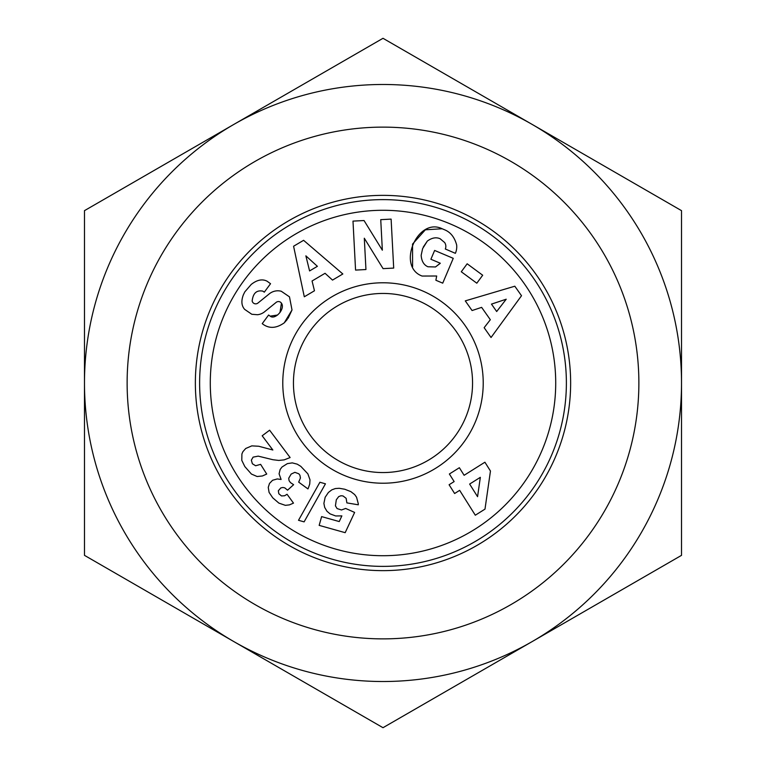 <?xml version="1.0" encoding="UTF-8"?>
<svg xmlns="http://www.w3.org/2000/svg" width="766" height="766" viewBox="0 0 766 766"><rect width="100%" height="100%" fill="white"/><g stroke="black" fill="none" stroke-linecap="round" stroke-linejoin="round"><path stroke-width="1.15" d="M243.377 294.795C241.079 300.818 241.462 305.624 244.517 309.215L244.517 309.215C241.462 305.624 241.079 300.818 243.377 294.795L244.814 291.865L251.219 284.445C257.06 279.829 262.345 278.747 267.075 281.199C262.345 278.747 257.06 279.829 251.219 284.445M267.075 281.199L270.542 283.717L264.289 292.172L262.91 291.157C256.648 289.883 253.058 293.158 252.158 300.981A3.591 3.591 0 0 0 257.941 303.049L269.345 293.809A13.482 13.482 0 0 1 279.734 290.936L281.227 291.224L289.481 296.844L292.009 309.971L284.263 322.831C276.718 328.164 269.833 328.777 263.609 324.669C269.833 328.777 276.718 328.164 284.263 322.831L287.327 319.384M436.687 275.999L422.104 276.047L436.687 275.999L435.883 280.26L442.729 283.152L453.252 258.334L434.628 250.444L430.894 259.253L440.297 263.236L435.461 266.98L440.144 263.418M423.272 247.064L427.332 241.07C431.89 237.757 436.17 236.981 440.163 238.762C436.17 236.981 431.89 237.757 427.332 241.07L422.612 248.634L421.156 255.317C421.587 261.168 423.837 264.979 427.907 266.76L435.461 266.98M383 570.641A187.641 187.641 0 0 1 195.359 383A187.641 187.641 0 0 1 383 195.359A187.641 187.641 0 0 1 570.641 383A187.641 187.641 0 0 1 383 570.641A187.641 187.641 0 0 1 195.359 383A187.641 187.641 0 0 1 383 195.359A187.641 187.641 0 0 1 570.641 383A187.641 187.641 0 0 1 383 570.641M383 127.127A255.873 255.873 0 0 0 127.127 383A255.873 255.873 0 0 0 383 638.873A255.873 255.873 0 0 0 638.873 383A255.873 255.873 0 0 0 383 127.127M199.62 383A183.38 183.38 0 0 1 383 199.62A183.38 183.38 0 0 1 566.38 383A183.38 183.38 0 0 1 383 566.38A183.38 183.38 0 0 1 199.62 383M210.286 383A172.714 172.714 0 0 1 383 210.286A172.714 172.714 0 0 1 555.714 383A172.714 172.714 0 0 1 383 555.714A172.714 172.714 0 0 1 210.286 383M383 472.555A89.555 89.555 0 0 0 472.555 383A89.555 89.555 0 0 0 383 293.445A89.555 89.555 0 0 0 293.445 383A89.555 89.555 0 0 0 383 472.555M483.222 383A100.222 100.222 0 0 1 383 483.222A100.222 100.222 0 0 1 282.778 383A100.222 100.222 0 0 1 383 282.778A100.222 100.222 0 0 1 483.222 383M663.471 565.768L383 727.7L84.48 555.35L84.48 210.65L383 38.3L681.52 210.65L681.52 555.35L532.255 641.525A298.52 298.52 0 0 1 84.48 383A298.52 298.52 0 0 1 532.255 124.475A298.52 298.52 0 0 1 532.255 641.525M364.951 717.282L233.745 641.525M84.48 534.515L84.48 383M102.529 200.232L233.745 124.475M401.049 48.718L532.255 124.475M681.52 231.485L681.52 383M352.992 221.115L364.041 220.541L382.349 250.195L380.74 219.66L391.11 219.114L393.695 268.081L383.077 268.636L364.3 238.226L365.947 269.536L355.568 270.092L352.992 221.115M263.609 324.669L262.231 323.654L268.617 315.008L270.168 316.147C275.09 320.341 285.594 308.794 281.428 303.154A3.591 3.591 0 0 0 276.181 302.359L264.538 311.8A13.482 13.482 0 0 1 257.491 314.73L251.822 314.28L244.689 309.397L251.822 314.28L257.491 314.73M422.104 276.047C396.29 266.625 417.432 216.74 442.154 228.756L444.979 229.944C450.724 232.414 454.611 237.412 456.651 244.938A16.622 16.622 0 0 1 455.617 252.742L455.368 253.326L445.314 248.998A6.741 6.741 0 0 0 444.653 242.544L440.163 238.762M325.052 273.299L312.059 280.988L314.462 290.774L304.303 296.787L293.589 246.24L303.595 240.313L342.833 273.979L332.521 280.088L325.052 273.299M490.326 319.719L481.632 307.367L472.076 310.536L465.278 300.875L514.819 286.216L521.512 295.724L491.044 337.5L484.15 327.695L490.326 319.719M482.685 275.233L476.806 283.2L461.285 271.767L467.164 263.791L482.685 275.233M241.903 453.989L242.899 451.681L245.714 448.493L251.822 445.869L258.736 446.252L272.849 450.006L262.183 435.777L269.613 430.205L290.123 457.551L284.186 459.868L278.747 460.433L272.926 459.724L258.209 456.134L253.106 457.139L251.344 460.155L252.387 463.756L255.614 465.757L260.612 464.359L266.721 474.049L262.412 475.973L257.137 476.519L251.411 474.049L244.823 466.571L241.797 460.366L241.903 453.989M325.454 483.815L304.112 521.866L298.51 520.296L319.901 482.254L325.454 483.815M484.907 462.214L490.46 471.033L484.993 509.122L475.303 515.212L459.657 490.345L454.611 493.515L449.096 484.744L454.142 481.575L449.374 474.001L459.361 467.72L464.119 475.293L484.907 462.214M358.296 503.779L358.306 504.804L346.874 502.889L346.136 498.312L342.986 495.928L340.899 495.765L338.696 496.617L336.312 499.767L335.422 505.838L337.088 508.567L341.483 509.974L345.667 508.442L354.629 512.435L345.179 532.676L319.163 525.371L321.624 516.61L339.242 521.56L341.866 515.891L335.68 515.958L330.089 513.881L326.948 511.248L324.688 507.427L323.894 503.386L325.157 497.268L328.403 492.461L331.822 489.838L335.307 488.564L339.204 488.277L344.748 489.235L350.866 491.638L354.677 494.577L356.573 497.249L358.296 503.779M308.277 488.239L307.942 488.919L298.683 482.13L300.435 477.994L299.927 475.265L298.817 473.79L294.872 472.335L291.157 474.077L288.705 478.262L289.088 480.713L290.496 482.628L293.617 484.696L287.566 490.173L284.77 487.856L282.884 487.482L280.816 487.923L278.336 490.757L278.814 493.735L281.486 495.937L284.617 495.765L287.059 494.262L293.493 503.118L289.433 504.88L285.345 505.34L278.891 503.118L272.734 497.823L269.077 492.385L268.253 487.348L269.498 483.451L272.581 480.272L277.273 478.942L281.093 479.468L279.083 473.819L280.145 469.491L281.974 467.04L287.374 463.622L292.296 462.884L297.218 464.158L300.808 466.35L307.865 473.838L310 479.822L309.723 484.083L308.277 488.239M281.428 303.154L279.973 312.585M277.618 315.017L270.168 316.147M288.112 318.302L292.009 309.971L289.481 296.844L281.227 291.224L279.734 290.936M252.158 300.981C253.058 293.158 256.648 289.883 262.91 291.157M456.651 244.938C454.611 237.412 450.724 232.414 444.979 229.944M442.154 228.756L425.36 229.8L412.539 244.086L412.587 266.817M421.156 255.317L422.612 248.634M305.873 255.844L309.588 270.934L317.392 266.319L305.873 255.844M506.211 299.219L491.466 304.112L496.684 311.523L506.211 299.219M480.339 477.333L469.635 484.064L477.563 496.674L480.339 477.333"/></g></svg>
